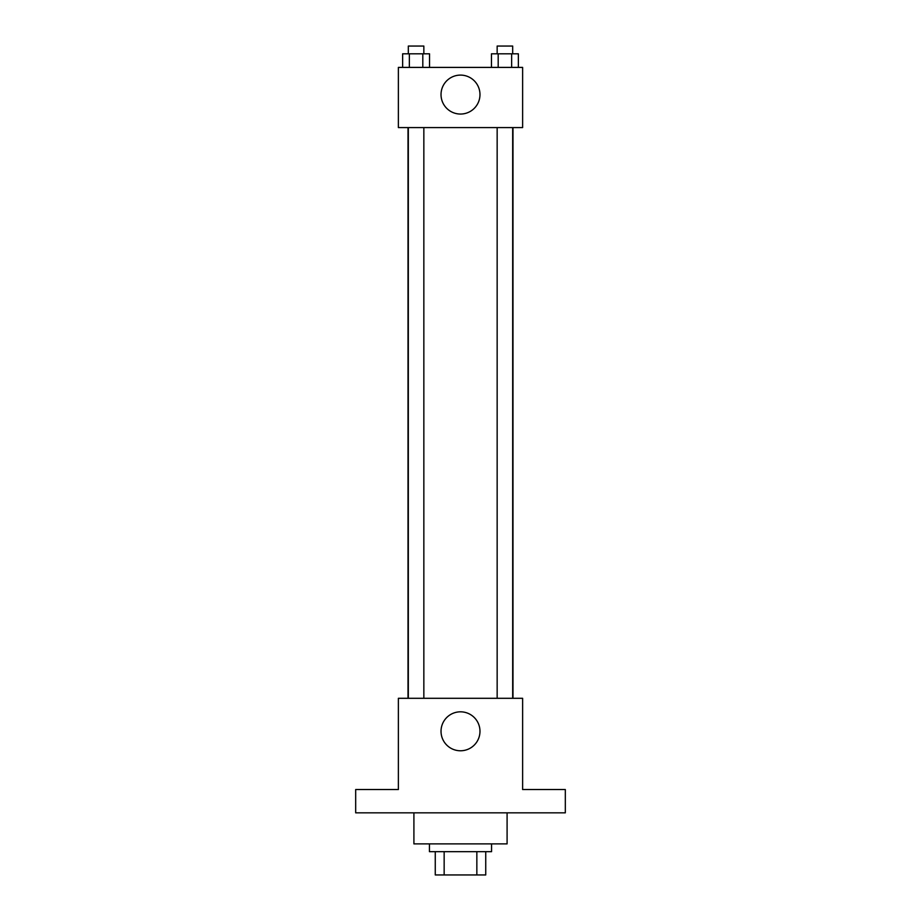 <?xml version="1.0" encoding="UTF-8"?>
<svg xmlns="http://www.w3.org/2000/svg" width="921" height="921" viewBox="0 0 921 921"><rect width="100%" height="100%" fill="white"/><g stroke="black" fill="none" stroke-linecap="round" stroke-linejoin="round"><path stroke-width="1.38" d="M476.848 851.66L476.848 874.95L435.265 874.95L435.265 851.66M476.848 874.95L485.735 874.95L485.735 851.66L485.735 874.95M491.561 843.889L491.561 851.66L429.439 851.66L429.439 843.889M444.152 851.66L444.152 874.95M413.909 812.829L413.909 843.889L507.091 843.889L507.091 812.829M565.321 812.829L355.679 812.829L355.679 789.539L398.379 789.539L398.379 698.302L522.621 698.302L522.621 789.539L565.321 789.539L565.321 812.829M479.979 731.297A19.479 19.479 0 0 1 450.76 748.163A19.479 19.479 0 0 1 450.76 714.431A19.479 19.479 0 0 1 479.979 731.297M512.985 127.582L512.985 698.302M497.156 698.302L497.156 127.582M423.844 127.582L423.844 698.302M522.621 127.582L398.379 127.582L398.379 67.406L522.621 67.406L522.621 127.582M479.979 94.575A19.479 19.479 0 0 1 450.76 111.441A19.479 19.479 0 0 1 450.76 77.709A19.479 19.479 0 0 1 479.979 94.575M518.362 67.406L518.362 53.809L491.469 53.809L491.469 67.406M511.639 53.809L511.639 67.406M498.192 53.809L498.192 67.406M497.156 53.809L497.156 46.05L512.675 46.05L512.675 53.809M429.531 67.406L429.531 53.809L402.638 53.809L402.638 67.406M422.808 53.809L422.808 67.406M409.361 53.809L409.361 67.406M408.325 53.809L408.325 46.05L423.844 46.05L423.844 53.809M408.015 127.582L408.015 698.302M512.675 698.302L512.675 127.582M408.325 127.582L408.325 698.302"/></g></svg>
